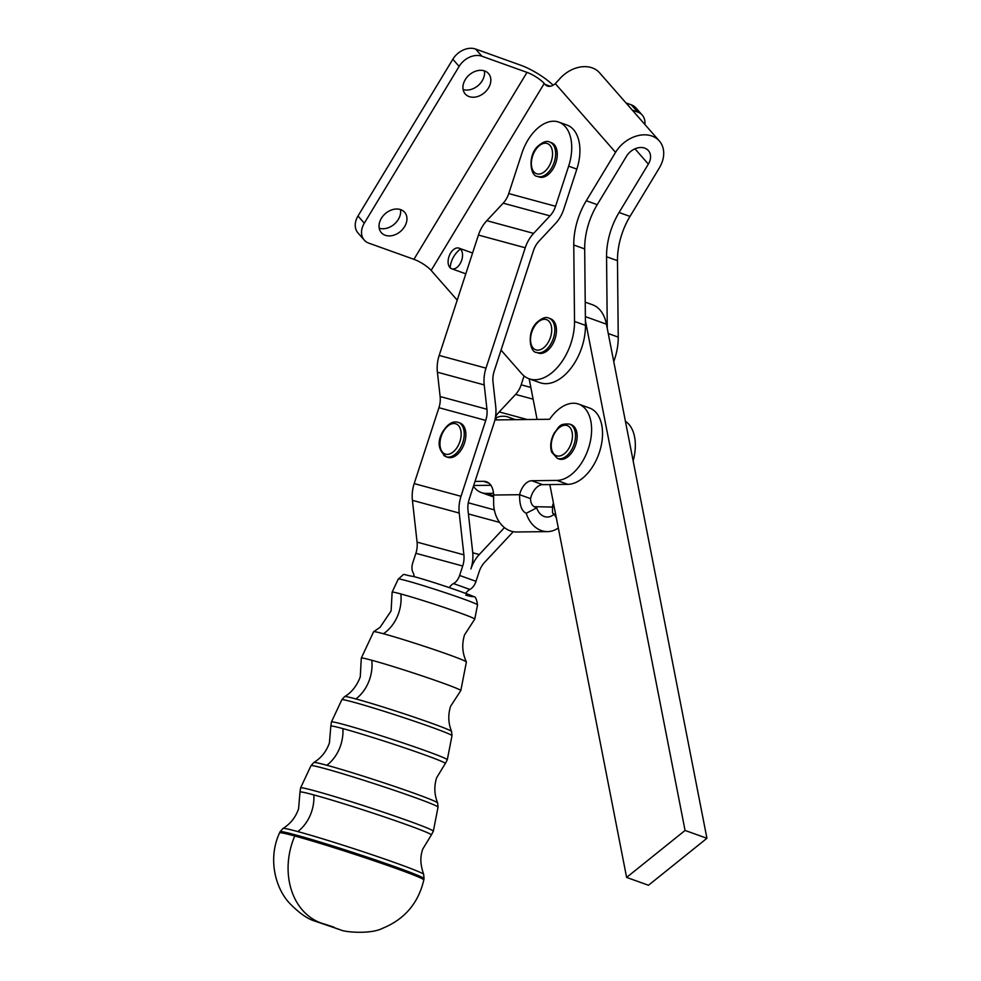 <?xml version="1.0" encoding="UTF-8"?>
<svg xmlns="http://www.w3.org/2000/svg" width="981" height="981" viewBox="0 0 981 981"><rect width="100%" height="100%" fill="white"/><g stroke="black" fill="none" stroke-linecap="round" stroke-linejoin="round"><path stroke-width="1.47" d="M344.662 696.584C346.918 695.308 355.147 690.391 360.272 676.853L361.29 658.165A52.336 1.999 18.1 0 1 361.29 658.104A52.336 1.999 18.1 0 1 371.787 660.262A52.336 1.999 18.1 0 1 441.622 682.629A52.336 1.999 18.1 0 1 460.812 690.55A52.336 1.999 18.1 0 1 460.788 690.599L450.586 706.295C448.231 713.739 448.207 721.182 450.524 728.601L451.567 731.434A56.248 2.146 -161.9 0 0 414.951 717.418A56.248 2.146 -161.9 0 0 355.895 698.95A56.248 2.146 -161.9 0 0 344.662 696.584L341.817 699.76A57.94 2.207 18.1 0 1 353.43 702.151A57.94 2.207 18.1 0 1 430.757 726.921A57.94 2.207 18.1 0 1 451.996 735.689L447.299 759.735A60.932 2.33 -161.9 0 0 424.957 750.526A60.932 2.33 -161.9 0 0 343.644 724.481A60.932 2.33 -161.9 0 0 331.431 721.967L341.817 699.76M361.29 658.104L373.626 631.727A48.792 1.864 18.1 0 1 373.675 631.678L380.101 627.313L391.112 610.905L392.13 592.205A43.458 1.655 18.1 0 1 392.13 592.156A43.458 1.655 18.1 0 1 400.849 593.959A43.458 1.655 18.1 0 1 458.838 612.524A43.458 1.655 18.1 0 1 474.767 619.109A43.458 1.655 18.1 0 1 474.743 619.146L464.553 634.842C461.671 644.137 462.284 653.162 466.38 661.905A48.792 1.864 18.1 0 1 466.392 661.979L460.812 690.55M555.32 323.816A18.21 10.999 109.7 0 1 552.499 344.503A18.21 10.999 109.7 0 1 538.262 353.037L536.632 352.449A18.21 10.999 -70.3 0 0 547.876 348.034A18.21 10.999 -70.3 0 0 553.689 323.227A18.21 10.999 -70.3 0 0 548.919 318.163L550.562 318.751A18.21 10.999 109.7 0 1 555.32 323.816M373.675 631.678A48.792 1.864 18.1 0 1 383.412 633.738A48.792 1.864 18.1 0 1 448.513 654.597A48.792 1.864 18.1 0 1 466.38 661.905M465.742 593.431A10.926 6.597 109.7 0 1 466.318 592.622A10.926 6.597 109.7 0 1 469.887 589.446A10.926 6.597 -70.3 0 0 471.751 588.159A10.926 6.597 -70.3 0 0 476.006 581.328L459.611 575.455L462.701 566L415.883 553.296L412.793 562.751A10.926 6.597 109.7 0 0 412.278 570.599A10.926 6.597 109.7 0 0 413.062 572.61A10.926 6.597 -70.3 0 1 414.141 576.632M459.611 575.455A10.926 6.597 109.7 0 1 455.356 582.285A10.926 6.597 109.7 0 1 453.492 583.572A10.926 6.597 -70.3 0 0 449.911 586.736A10.926 6.597 -70.3 0 0 449.31 587.619M460.408 249.015A10.926 6.597 109.7 0 1 461.033 261.915A10.926 6.597 109.7 0 1 451.628 268.733A10.926 6.597 109.7 0 1 450.23 267.874A10.926 6.597 109.7 0 1 449.605 254.962A10.926 6.597 109.7 0 1 459.01 248.156A10.926 6.597 109.7 0 1 460.408 249.015A21.95 16.959 -47.7 0 0 453.136 257.66A21.95 16.959 -47.7 0 0 450.23 267.874M558.312 527.962A29.136 22.661 -90.7 0 1 547.57 531.616L516.644 531.984A29.136 22.661 89.3 0 1 493.627 502.456L493.602 495.025A21.852 13.207 -70.3 0 0 492.033 487.361A21.852 13.207 -70.3 0 0 486.527 481.781A21.852 13.207 -70.3 0 0 483.621 481.315L489.078 483.265M493.627 496.889A40.074 24.206 109.7 0 1 492.241 496.472L481.303 492.548A40.074 24.206 -70.3 0 0 486.637 493.418L493.504 493.345M473.431 486.282A40.074 24.206 -70.3 0 0 481.303 492.548M547.57 531.616A29.136 22.661 -90.7 0 1 526.221 513.271C521.622 511.138 519.427 504.957 519.623 494.706A14.568 8.804 109.7 0 1 531.727 480.727L556.926 480.42A40.074 24.206 -70.3 0 0 580.605 464.393A40.074 24.206 -70.3 0 0 578.643 404.111A40.074 24.206 -70.3 0 0 549.63 419.267L494.902 419.929M578.643 404.111L589.569 408.035A40.074 24.206 109.7 0 1 591.543 468.305A40.074 24.206 109.7 0 1 567.864 484.344L542.665 484.651A14.568 8.804 -70.3 0 0 530.562 498.618C530.611 503.609 532.658 506.687 536.717 507.876A14.568 11.331 89.3 0 0 547.386 517.036A14.568 11.331 89.3 0 0 554.093 514.105L552.573 513.051L552.413 506.454A14.568 8.804 109.7 0 1 553.431 503.057M495.442 417.232A40.074 24.206 109.7 0 1 496.754 419.917M508.747 193.576L555.565 206.28A21.852 17.4 -74.8 0 1 549.985 215.869L503.167 203.165A21.852 17.4 -74.8 0 0 508.747 193.576L521.818 153.465A40.074 24.206 109.7 0 1 537.453 128.413A40.074 24.206 109.7 0 1 558.753 122.098A40.074 24.206 109.7 0 1 568.649 166.169L576.84 169.112L563.768 209.223A32.79 26.095 -74.8 0 1 555.393 223.607L539.035 241.118A21.852 17.4 105.2 0 0 533.456 250.707L494.203 371.088A21.852 17.4 105.2 0 0 493.014 382.259L495.736 406.6A32.79 26.095 -74.8 0 1 493.946 423.351L469.2 499.243A21.852 17.4 105.2 0 0 468.023 510.402L472.683 552.18A32.79 26.095 -74.8 0 1 470.892 568.931A32.79 26.095 105.2 0 1 479.268 554.547L504.455 527.594M400.469 209.554A15.475 11.698 -41.2 0 1 398.311 219.45A15.475 11.698 -41.2 0 1 379.218 228.193M404.601 226.623A15.475 11.698 138.8 0 0 406.686 216.347A15.475 11.698 138.8 0 0 404.626 212.264A15.475 11.698 138.8 0 0 387.667 211.871A15.475 11.698 138.8 0 0 379.291 228.585A15.475 11.698 138.8 0 0 381.351 232.669A15.475 11.698 138.8 0 0 404.601 226.623M484.369 70.865A15.475 11.698 -41.2 0 1 482.211 80.761A15.475 11.698 -41.2 0 1 463.118 89.504M488.501 87.934A15.475 11.698 138.8 0 0 490.586 77.658A15.475 11.698 138.8 0 0 488.526 73.563A15.475 11.698 138.8 0 0 471.567 73.183A15.475 11.698 138.8 0 0 463.191 89.896A15.475 11.698 138.8 0 0 465.252 93.98A15.475 11.698 138.8 0 0 488.501 87.934M584.688 248.929A54.642 33.011 109.7 0 1 587.864 226.304A54.642 33.011 109.7 0 1 597.221 204.661L586.282 200.749A54.642 33.011 -70.3 0 0 576.938 222.38A54.642 33.011 -70.3 0 0 573.762 245.005L584.688 248.929L585.449 325.361A45.531 27.505 109.7 0 1 570.427 368.868A45.531 27.505 109.7 0 1 539.979 382.676L529.053 378.764A45.531 27.505 -70.3 0 0 559.489 364.944A45.531 27.505 -70.3 0 0 574.523 321.449L573.762 245.005M617.478 260.676A54.642 33.011 109.7 0 1 620.654 238.052A54.642 33.011 109.7 0 1 630.01 216.421L619.072 212.497A54.642 33.011 -70.3 0 0 609.728 234.128A54.642 33.011 -70.3 0 0 606.552 256.752L617.478 260.676L618.238 337.108A45.531 27.505 109.7 0 1 613.75 361.609M642.248 115.108L635.958 107.935A18.21 13.759 138.8 0 0 631.372 104.869L637.675 112.042A18.21 13.759 -41.2 0 1 642.248 115.108A18.21 13.759 -41.2 0 1 644.664 119.927A18.21 13.759 -41.2 0 1 644.885 124.489M452.842 59.228L459.133 66.401A18.21 13.759 -41.2 0 1 469.58 57.18A18.21 13.759 -41.2 0 1 481.916 56.224L475.626 49.05A18.21 13.759 138.8 0 0 463.29 50.006A18.21 13.759 138.8 0 0 452.842 59.228L357.991 216.004A18.21 13.759 138.8 0 0 355.551 228.107A18.21 13.759 138.8 0 0 357.967 232.914L364.258 240.087A18.21 13.759 -41.2 0 1 361.842 235.281A18.21 13.759 -41.2 0 1 364.294 223.19L357.991 216.004M550.28 86.267L545.007 84.378A14.568 8.804 -70.3 0 0 547.398 86.034A14.568 8.804 -70.3 0 0 551.604 85.923A14.568 8.804 -70.3 0 0 555.283 83.606L559.011 79.645A29.136 22.011 138.8 0 1 599.55 72.778L659.342 140.97A29.136 22.011 -41.2 0 1 659.293 168.009L630.01 216.421M569.63 424.099L571.261 424.687A18.21 10.999 109.7 0 1 577.135 437.452A18.21 10.999 109.7 0 1 569.765 455.037A18.21 10.999 109.7 0 1 558.974 458.973L557.331 458.385A18.21 10.999 -70.3 0 0 568.134 454.448A18.21 10.999 -70.3 0 0 574.596 429.703A18.21 10.999 -70.3 0 0 569.63 424.099C558.214 423.179 559.035 427.863 554.314 432.866C550.721 439.611 549.826 446.036 551.641 452.131L557.331 458.385M556.141 147.751A18.21 10.999 109.7 0 1 553.321 168.425A18.21 10.999 109.7 0 1 539.084 176.972L537.453 176.384A18.21 10.999 -70.3 0 0 548.698 171.957A18.21 10.999 -70.3 0 0 554.51 147.162A18.21 10.999 -70.3 0 0 549.74 142.086L551.383 142.674A18.21 10.999 109.7 0 1 556.141 147.751M462.259 424.368A18.21 10.999 109.7 0 1 463.388 445.877A18.21 10.999 109.7 0 1 447.692 457.281L446.048 456.692A18.21 10.999 -70.3 0 0 460.8 447.226A18.21 10.999 -70.3 0 0 460.629 423.78A18.21 10.999 -70.3 0 0 458.348 422.406L459.979 422.995A18.21 10.999 109.7 0 1 462.259 424.368M631.372 104.869L625.988 102.944M637.675 112.042L632.291 110.117M553.088 85.224A29.136 7.382 31.2 0 0 520.715 65.212L475.626 49.05M459.133 66.401L364.294 223.19M545.007 84.378L544.222 83.483L431.15 270.413L457.22 300.149M501.033 350.119L521.61 373.589A45.531 27.505 -70.3 0 0 529.053 378.764M586.282 200.749L615.565 152.349A29.136 22.011 -41.2 0 1 659.342 140.97M558.753 122.098L566.944 125.041A40.074 24.206 109.7 0 1 576.84 169.112M585.216 302.148L592.561 304.784A45.531 27.505 109.7 0 1 606.43 324.171L607.264 328.427L606.552 256.752M619.072 212.497L648.355 164.097A14.568 11.012 138.8 0 0 648.38 150.571A14.568 11.012 138.8 0 0 626.491 156.261L597.221 204.661M544.222 83.483A14.568 3.691 31.2 0 0 527.005 72.386L481.916 56.224M431.15 270.413A14.568 3.691 31.2 0 0 413.921 259.315L527.005 72.386M364.258 240.087A18.21 13.759 -41.2 0 0 368.831 243.153L413.921 259.315M607.264 328.427L706.933 838.289L685.069 830.453L626.614 877.419L549.826 484.565M706.933 838.289L648.478 885.254L626.614 877.419M585.399 320.591L685.069 830.453M537.085 419.427L529.151 378.789M513.247 531.702A32.79 26.095 -74.8 0 1 512.756 532.242L484.675 562.272A21.852 17.4 105.2 0 0 479.096 571.874L476.006 581.328M524.062 375.944L521.169 384.822A21.852 17.4 -74.8 0 1 515.577 394.423L499.219 411.922A32.79 26.095 105.2 0 0 495.54 416.594M503.167 203.165L486.809 220.676A32.79 26.095 105.2 0 0 478.434 235.072L439.181 355.441A32.79 26.095 105.2 0 0 437.403 372.204L440.126 396.545A21.852 17.4 -74.8 0 1 438.936 407.704L414.19 483.596A32.79 26.095 105.2 0 0 412.412 500.347L417.072 542.125A21.852 17.4 -74.8 0 1 415.883 553.296M555.565 206.28L568.649 166.169M486.809 220.676L533.627 233.38L549.985 215.869M533.627 233.38A32.79 26.095 105.2 0 0 525.252 247.764L478.434 235.072M439.181 355.441L486 368.145L525.252 247.764M486 368.145A32.79 26.095 105.2 0 0 484.222 384.908L437.403 372.204M440.126 396.545L486.944 409.249L484.222 384.908M486.944 409.249A21.852 17.4 -74.8 0 1 485.754 420.408L438.936 407.704M414.19 483.596L461.009 496.3L485.754 420.408M461.009 496.3A32.79 26.095 105.2 0 0 459.231 513.051L412.412 500.347M417.072 542.125L463.89 554.829L459.231 513.051M463.89 554.829A21.852 17.4 -74.8 0 1 462.701 566M490.88 485.276L473.688 485.485M475.012 481.413L483.621 481.315M625.412 421.29A40.074 24.206 109.7 0 1 633.15 460.862M512.891 419.721A40.074 24.206 -70.3 0 0 508.342 417.109A40.074 24.206 -70.3 0 0 495.761 417.82M554.093 514.105L556.337 517.894M536.717 507.876L526.221 513.271M445.313 763.5L436.631 777.749C433.97 786.272 434.289 794.647 437.612 802.875A65.126 2.489 -161.9 0 0 395.22 786.652A65.126 2.489 -161.9 0 0 326.845 765.266A36.432 28.989 105.2 0 0 340.738 745.119A36.432 28.989 105.2 0 0 342.896 728.613A60.221 2.293 18.1 0 1 407.532 748.859A60.221 2.293 18.1 0 1 445.313 763.5L447.299 759.735M431.346 834.966L422.676 849.203C421.29 853.887 418.985 860.864 423.657 874.329A74.016 2.82 -161.9 0 0 375.478 855.886A74.016 2.82 -161.9 0 0 297.77 831.581A36.432 28.989 105.2 0 0 311.676 811.422A36.432 28.989 105.2 0 0 313.846 794.917A69.099 2.636 18.1 0 1 387.998 818.154A69.099 2.636 18.1 0 1 431.346 834.966L433.344 831.189A69.81 2.661 -161.9 0 0 407.753 820.631A69.81 2.661 -161.9 0 0 314.594 790.796A69.81 2.661 -161.9 0 0 300.591 787.902L310.977 765.707A66.831 2.551 18.1 0 1 324.38 768.466A66.831 2.551 18.1 0 1 413.541 797.026A66.831 2.551 18.1 0 1 438.041 807.13L433.344 831.189M297.77 831.581A74.016 2.82 -161.9 0 0 282.994 828.467C290.511 823.782 295.71 817.21 298.592 808.736L299.978 792.133A69.099 2.636 18.1 0 1 313.846 794.917M326.845 765.266A65.126 2.489 -161.9 0 0 313.834 762.519C321.363 757.835 326.563 751.25 329.432 742.801L330.818 726.173A60.221 2.293 18.1 0 1 342.896 728.613M355.895 698.95A36.432 28.989 105.2 0 0 369.8 678.803A36.432 28.989 105.2 0 0 371.787 660.262M383.412 633.738A36.432 28.989 105.2 0 0 398.862 612.487A36.432 28.989 105.2 0 0 400.849 593.959M536.644 323.522A16.027 9.687 109.7 0 1 550.733 324.098A16.027 9.687 109.7 0 1 545.62 345.913A16.027 9.687 109.7 0 1 531.53 345.349A16.027 9.687 109.7 0 1 536.644 323.522M477.551 604.872C476.582 598.815 475.245 596.105 473.541 596.755C477.44 597.184 434.007 581.892 413.688 576.509C399.463 574.302 406.723 572.438 398.274 579.023A41.693 1.594 18.1 0 1 406.637 580.752A41.693 1.594 18.1 0 1 462.272 598.569A41.693 1.594 18.1 0 1 477.551 604.872L474.767 619.109M282.994 828.467L280.1 831.704A75.721 2.894 18.1 0 1 295.281 834.831A75.721 2.894 18.1 0 1 396.324 867.192A75.721 2.894 18.1 0 1 424.074 878.645L423.817 879.908A75.868 2.894 18.1 0 0 396.017 868.43A75.868 2.894 18.1 0 0 294.778 836.008A65.568 52.189 105.2 0 0 324.122 923.967A65.568 52.189 105.2 0 0 324.135 923.967L334.129 927.229M280.1 831.704L279.56 832.869A75.868 2.894 18.1 0 1 294.778 836.008M331.652 926.358A65.568 52.189 105.2 0 0 340.235 929.743C344.257 932.244 370.941 934.439 382.492 928.333C404.601 919.307 418.384 903.17 423.817 879.908M486.637 493.418L493.615 495.92M567.864 484.344L556.926 480.42M469.887 589.446L453.492 583.572M571.616 430.5A16.027 9.687 109.7 0 1 565.927 452.278A16.027 9.687 109.7 0 1 552.058 450.819A16.027 9.687 109.7 0 1 557.748 429.04A16.027 9.687 109.7 0 1 571.616 430.5M537.465 147.444A16.027 9.687 109.7 0 1 551.555 148.021A16.027 9.687 109.7 0 1 546.442 169.848A16.027 9.687 109.7 0 1 532.352 169.272A16.027 9.687 109.7 0 1 537.465 147.444M443.768 455.331A18.21 10.999 -70.3 0 0 446.048 456.692C438.139 450.058 437.011 441.757 442.701 431.775C447.741 423.792 452.952 420.665 458.348 422.406M442.983 432.216A16.027 9.687 109.7 0 1 457.98 425.08A16.027 9.687 109.7 0 1 458.127 445.717A16.027 9.687 109.7 0 1 443.142 452.842A16.027 9.687 109.7 0 1 442.983 432.216M555.283 83.606L615.565 152.349M574.523 321.449L585.449 325.361M608.257 333.54L618.238 337.108M634.977 148.83L648.355 164.097M606.43 324.171L585.363 316.618M499.574 522.395L468.415 513.934M472.744 552.769L479.268 554.547M521.169 384.822L530.844 387.446M533.137 399.181L515.577 394.423M499.219 411.922L527.312 419.537M468.305 502.799L494.326 509.862M542.665 484.651L531.727 480.727M493.602 495.025L519.623 494.706L530.562 498.618M534.302 506.674L554.228 507.103M465.742 595.148A34.458 1.312 -161.9 0 0 460.028 591.347A34.458 1.312 -161.9 0 0 414.043 576.62M300.591 787.902L299.978 792.133M331.431 721.967L330.818 726.173M536.632 352.449C529.789 352.67 526.539 332.412 536.668 322.651C541.917 317.979 546 316.495 548.919 318.163M398.274 579.023L392.13 592.156M310.977 765.707L313.834 762.519M451.628 268.733L465.803 273.809M537.453 176.384C530.611 176.592 527.349 156.335 537.49 146.574C542.738 141.914 546.822 140.418 549.74 142.086M508.342 417.109L515.528 419.684M459.01 248.156L472.584 253.024M279.56 832.869C267.47 858.816 275.477 888.847 290.094 903.771C298.788 912.588 306.513 918.191 313.258 920.57L340.235 929.743M423.657 874.329L424.074 878.645M437.612 802.875L438.041 807.13M451.567 731.434L451.996 735.689"/></g></svg>
